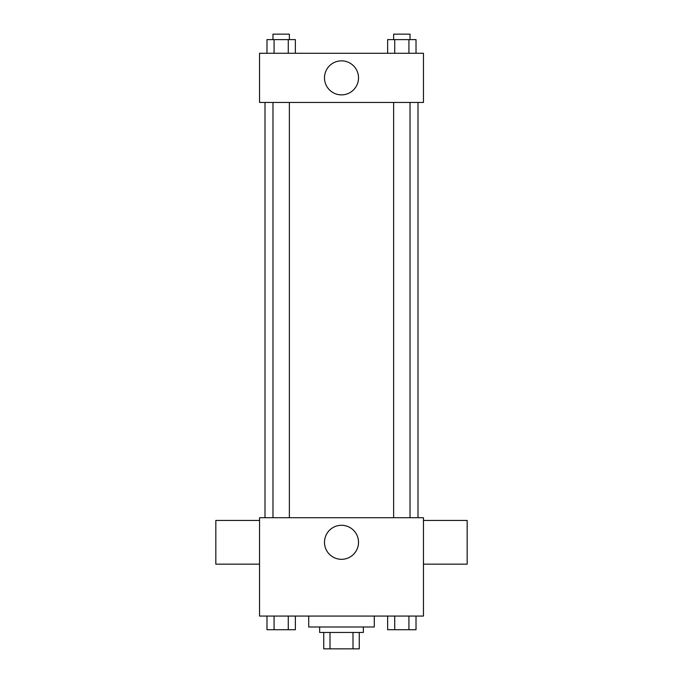 <?xml version="1.0" encoding="UTF-8"?>
<svg xmlns="http://www.w3.org/2000/svg" width="683" height="683" viewBox="0 0 683 683"><rect width="100%" height="100%" fill="white"/><g stroke="black" fill="none" stroke-linecap="round" stroke-linejoin="round"><path stroke-width="1.02" d="M353 632.458L353 648.85L323.742 648.85L323.742 632.458M353 648.85L359.258 648.85L359.258 632.458L359.258 648.85M363.356 626.994L363.356 632.458L319.644 632.458L319.644 626.994M330 632.458L330 648.85M308.716 616.066L308.716 626.994L374.284 626.994L374.284 616.066M423.46 616.066L259.54 616.066L259.54 517.714L423.46 517.714L423.46 616.066M358.515 542.302A17.015 17.015 0 0 1 332.997 557.038A17.015 17.015 0 0 1 332.997 527.566A17.015 17.015 0 0 1 358.515 542.302M423.46 564.158L467.172 564.158L467.172 520.446L423.46 520.446M259.54 520.446L215.828 520.446L215.828 564.158L259.54 564.158M417.996 102.45L417.996 517.714M393.63 517.714L393.63 102.45M289.37 102.45L289.37 517.714M423.46 102.45L259.54 102.45L259.54 53.274L423.46 53.274L423.46 102.45M358.515 77.862A17.015 17.015 0 0 1 332.997 92.598A17.015 17.015 0 0 1 332.997 63.126A17.015 17.015 0 0 1 358.515 77.862M416.015 53.274L416.015 39.614L387.628 39.614L387.628 53.274M408.921 39.614L408.921 53.274M394.723 39.614L394.723 53.274M393.63 39.614L393.63 34.15L410.022 34.15L410.022 39.614M295.372 53.274L295.372 39.614L266.985 39.614L266.985 53.274M288.277 39.614L288.277 53.274M274.079 39.614L274.079 53.274M272.978 39.614L272.978 34.15L289.37 34.15L289.37 39.614M416.015 616.066L416.015 629.726L387.628 629.726L387.628 616.066M408.921 616.066L408.921 629.726M394.723 616.066L394.723 629.726M410.022 629.726L393.63 629.726M295.372 616.066L295.372 629.726L266.985 629.726L266.985 616.066M288.277 616.066L288.277 629.726M274.079 616.066L274.079 629.726M289.37 629.726L272.978 629.726M265.004 102.45L265.004 517.714M410.022 517.714L410.022 102.45M272.978 102.45L272.978 517.714"/></g></svg>
